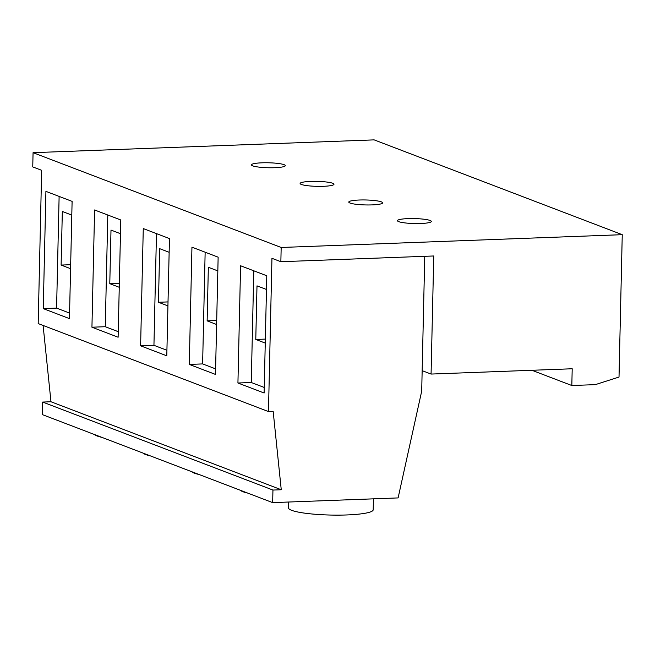 <?xml version="1.0" encoding="UTF-8"?>
<svg xmlns="http://www.w3.org/2000/svg" width="655" height="655" viewBox="0 0 655 655"><rect width="100%" height="100%" fill="white"/><g stroke="black" fill="none" stroke-linecap="round" stroke-linejoin="round"><path stroke-width="0.98" d="M247.803 493.117A42.346 6.206 -178.7 0 1 243.005 491.741A42.346 6.206 -178.7 0 1 240.369 490.276M199.12 474.515A42.346 6.206 -178.7 0 1 194.33 473.139A42.346 6.206 -178.7 0 1 191.686 471.674M430.081 220.473A16.94 2.481 1.3 0 0 411.168 218.549A16.94 2.481 1.3 0 0 397.462 220.678A16.94 2.481 1.3 0 0 398.715 221.644A16.94 2.481 1.3 0 0 417.62 223.568A16.94 2.481 1.3 0 0 431.326 221.447A16.94 2.481 1.3 0 0 430.081 220.473M381.398 201.871A16.94 2.481 1.3 0 0 362.493 199.947A16.94 2.481 1.3 0 0 348.787 202.076A16.94 2.481 1.3 0 0 350.04 203.05A16.94 2.481 1.3 0 0 368.945 204.966A16.94 2.481 1.3 0 0 382.651 202.845A16.94 2.481 1.3 0 0 381.398 201.871M150.445 455.921A42.346 6.206 -178.7 0 1 145.656 454.537A42.346 6.206 -178.7 0 1 143.011 453.08M332.724 183.269A16.94 2.481 1.3 0 0 313.819 181.353A16.94 2.481 1.3 0 0 300.113 183.474A16.94 2.481 1.3 0 0 301.365 184.448A16.94 2.481 1.3 0 0 320.27 186.372A16.94 2.481 1.3 0 0 333.976 184.243A16.94 2.481 1.3 0 0 332.724 183.269M101.771 437.319A42.346 6.206 -178.7 0 1 96.981 435.935A42.346 6.206 -178.7 0 1 94.336 434.478M373.432 498.84L373.186 509.819A42.346 6.206 -178.7 0 1 338.922 515.125A42.346 6.206 -178.7 0 1 291.647 510.327A42.346 6.206 -178.7 0 1 288.519 507.895L288.65 502.017M284.049 164.675A16.94 2.481 1.3 0 0 265.144 162.751A16.94 2.481 1.3 0 0 251.438 164.872A16.94 2.481 1.3 0 0 252.691 165.846A16.94 2.481 1.3 0 0 271.596 167.77A16.94 2.481 1.3 0 0 285.302 165.641A16.94 2.481 1.3 0 0 284.049 164.675M280.856 261.713L433.749 255.974L431.072 374.062L572.2 368.765L571.823 385.517L595.346 384.632L619.016 377.051L622.25 234.678L374.144 139.875L33.069 152.672L281.175 247.475L280.856 261.713L271.948 258.307L268.468 411.569L38.187 323.57L41.658 170.308L32.75 166.91L33.069 152.672M43.099 325.453L50.975 401.752L42.665 402.064L42.378 414.623L272.66 502.622L398.109 497.915L421.697 391.158L422.156 370.656L431.072 374.062M622.25 234.678L281.175 247.475M189.287 364.417L215.479 374.423L218.14 257.178L191.948 247.164L189.287 364.417L202.616 363.918L215.601 368.88M140.612 345.815L166.796 355.821L169.457 238.576L143.273 228.57L140.612 345.815L153.941 345.316L166.927 350.278M91.937 327.213L118.121 337.227L120.782 219.974L94.598 209.968L91.937 327.213L105.267 326.714L118.252 331.676M43.255 308.62L69.446 318.625L72.107 201.38L45.915 191.366L43.255 308.62L56.584 308.112L69.577 313.082M237.929 383.003L264.121 393.008L266.781 275.763L240.59 265.758L237.929 383.003L251.258 382.504L264.243 387.465M268.468 411.569L273.168 411.389L281.257 489.743L50.975 401.752M281.257 489.743L272.947 490.055L42.665 402.064M272.947 490.055L272.66 502.622M571.823 385.517L531.942 370.28M424.751 256.318L422.156 370.656M253.796 270.802L251.258 382.504M266.47 289.477L256.997 285.858L255.777 339.462L265.25 343.081M59.122 196.41L56.584 308.112M71.796 215.094L62.323 211.475L61.111 265.07L70.584 268.689M265.34 339.102L255.777 339.462M70.674 264.71L61.111 265.07M107.797 215.012L105.267 326.714M120.471 233.696L110.998 230.069L109.786 283.672L119.259 287.291M119.349 283.312L109.786 283.672M156.471 233.614L153.941 345.316M169.146 252.29L159.673 248.671L158.461 302.274L167.934 305.893M205.146 252.216L202.616 363.918M217.828 270.892L208.347 267.273L207.136 320.868L216.608 324.495M168.024 301.914L158.461 302.274M216.699 320.516L207.136 320.868"/></g></svg>
